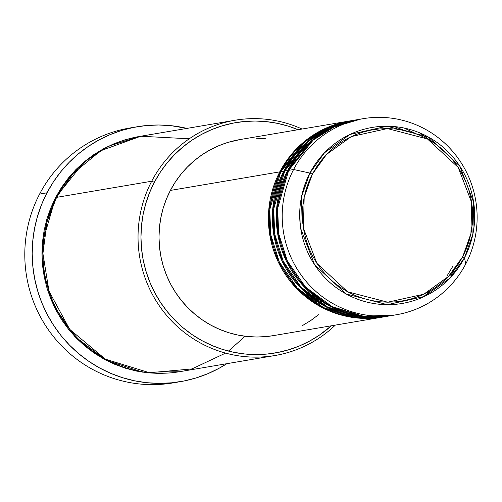 <?xml version="1.0" encoding="UTF-8"?>
<svg xmlns="http://www.w3.org/2000/svg" width="502" height="502" viewBox="0 0 502 502"><rect width="100%" height="100%" fill="white"/><g stroke="black" fill="none" stroke-linecap="round" stroke-linejoin="round"><path stroke-width="0.75" d="M363.04 118.692L358.114 119.526A99.434 97.407 80.4 0 0 288.669 170.354L293.595 169.513A99.434 97.407 80.4 0 0 333.955 304.181A99.434 97.407 80.4 0 0 465.749 263.939L464.469 257.84L462.756 256.635L448.562 276.382L423.751 294.228L387.701 302.21L347.616 291.787L316.925 263.393L303.434 228.234L304.181 197.186L312.357 174.144L326.551 154.403L351.362 136.557L387.412 128.568L427.497 138.991L458.188 167.392L471.679 202.551L470.932 233.593L462.756 256.635L464.469 257.84L472.871 234.164L473.637 202.256L459.776 166.124L428.237 136.939L387.042 126.234L349.994 134.436L324.499 152.777L309.916 173.064L312.357 174.144L316.637 166.852L321.594 160.031L327.191 153.744L333.366 148.046L340.067 143.001L347.221 138.652L354.763 135.038L362.626 132.202L370.727 130.169L378.991 128.951L387.331 128.568L395.683 129.02L403.947 130.307L412.06 132.415L419.936 135.314L427.497 138.991L434.676 143.403L441.402 148.504L447.608 154.252L453.237 160.59L458.232 167.455L462.543 174.784L466.138 182.502L468.975 190.534L471.027 198.811L472.269 207.244L472.702 215.753L472.313 224.262L471.114 232.683L469.1 240.941L466.308 248.948L462.756 256.635L458.477 263.926L453.519 270.747L447.922 277.041L441.747 282.733L435.046 287.784L427.892 292.133L420.35 295.741L412.487 298.577L404.386 300.616L396.128 301.827L387.782 302.21L379.437 301.758L371.166 300.472L363.053 298.37L355.178 295.465L347.616 291.787L340.438 287.376L333.711 282.275L327.505 276.527L321.882 270.189L316.887 263.324L312.57 256.001L308.975 248.283L306.145 240.245L304.093 231.974L302.844 223.541L302.411 215.025L302.8 206.523L304.005 198.095L306.013 189.844L308.805 181.831L312.357 174.144L309.916 173.064A89.274 87.448 -99.6 0 1 428.237 136.939A89.274 87.448 -99.6 0 1 464.469 257.84L465.749 263.939A99.434 97.407 80.4 0 0 425.389 129.278A99.434 97.407 80.4 0 0 293.595 169.513L309.916 173.064L293.595 169.513A99.434 97.407 -99.6 0 1 363.04 118.692A99.434 97.407 -99.6 0 1 458.596 158.971A99.434 97.407 -99.6 0 1 465.749 263.939A99.434 97.407 -99.6 0 1 396.304 314.767A99.434 97.407 -99.6 0 1 300.748 274.487A99.434 97.407 -99.6 0 1 293.595 169.513L288.669 170.354L277.637 208.424L278.673 233.65L287.42 261.096L305.511 287.031L332.079 306.622L363.253 316.172L393.832 315.149M383.001 317.019L352.492 317.415L321.7 307.349L295.684 287.533L278.102 261.667L269.693 234.472L268.796 209.529L279.796 171.86A99.434 97.407 -99.6 0 1 349.241 121.032A99.434 97.407 -99.6 0 1 349.731 120.951L323.79 129.139L303.679 142.122L279.796 171.86L170.391 190.421L279.796 171.86A99.434 97.407 -99.6 0 0 286.949 276.828A99.434 97.407 -99.6 0 0 382.505 317.107A99.434 97.407 -99.6 0 0 383.001 317.019M423.255 296.996L431.293 290.187M352.203 120.555L325.679 128.543L305.116 141.583L280.781 171.69L283.743 171.188L280.781 171.69A99.434 97.407 80.4 0 0 287.935 276.665A99.434 97.407 80.4 0 0 383.49 316.938L386.446 316.436A99.434 97.407 -99.6 0 0 386.942 316.354L356.439 316.743L325.641 306.678L299.625 286.862L282.049 260.996L273.634 233.8L272.743 208.863L283.743 171.188A99.434 97.407 -99.6 0 1 353.182 120.367L350.227 120.869A99.434 97.407 80.4 0 0 280.781 171.69L269.769 209.56L270.735 234.647L279.313 261.969L297.146 287.866L323.439 307.569L354.425 317.383L384.965 316.674M446.918 276.131L452.936 266.116M356.144 119.884L329.626 127.872L309.056 140.918L284.728 171.019L287.684 170.517L284.728 171.019A99.434 97.407 80.4 0 0 291.875 275.993A99.434 97.407 80.4 0 0 387.431 316.266L390.393 315.764A99.434 97.407 -99.6 0 0 390.882 315.683L360.38 316.078L329.588 306.013L303.572 286.196L285.989 260.331L277.581 233.135L276.684 208.192L287.684 170.517A99.434 97.407 -99.6 0 1 357.123 119.696L354.167 120.198A99.434 97.407 80.4 0 0 284.728 171.019L273.709 208.895L274.676 233.976L283.253 261.297L301.087 287.2L327.379 306.904L358.365 316.712L388.912 316.009M450.859 275.466L455.032 268.815M235.03 120.242L139.914 136.375A119.325 116.884 80.4 0 0 56.582 197.361L151.698 181.228L154.346 182.32A116.84 114.45 -99.6 0 1 298.094 129.711L288.437 126.197L277.524 123.366L266.405 121.641L255.179 121.026L243.959 121.54L232.846 123.178L221.953 125.914L211.38 129.729L201.233 134.586L191.607 140.434L182.596 147.224L174.294 154.886L166.764 163.345L160.094 172.519L154.346 182.32L149.565 192.661L145.806 203.435L143.108 214.542L141.482 225.869L140.962 237.308L141.545 248.76L143.221 260.099L145.982 271.231L149.797 282.036L154.629 292.415L160.433 302.267L167.147 311.497L174.715 320.025L183.067 327.756L192.109 334.621L201.766 340.551L211.938 345.495L222.524 349.398L233.436 352.228L244.556 353.96L255.782 354.569L267.008 354.054L278.121 352.423L289.014 349.681L299.581 345.865L309.728 341.009L319.354 335.16L331.364 325.779A116.84 114.45 -99.6 0 1 184.604 329.023A116.84 114.45 -99.6 0 1 154.346 182.32L151.698 181.228A119.325 116.884 -99.6 0 1 235.03 120.242A119.325 116.884 -99.6 0 1 302.06 129.039A119.325 116.884 80.4 0 0 151.698 181.228L56.582 197.361L47.05 221.834L42.921 253.541L48.983 291.147L69.715 329.356L105.389 359.162L149.452 372.722L191.877 368.945L225.611 353.107M137.266 126.742A129.265 126.629 -99.6 0 1 186.945 128.399L170.975 125.669L158.557 124.992L146.138 125.563L133.846 127.37L121.791 130.401L110.095 134.618L98.869 139.995L88.22 146.465L78.256 153.976L69.063 162.453L60.736 171.809L53.356 181.962L46.993 192.812L41.704 204.245L37.55 216.167L34.556 228.454L32.768 240.985L32.191 253.648L32.831 266.311L34.688 278.861L37.738 291.173L41.961 303.126L47.307 314.61L53.727 325.516L61.156 335.725L69.533 345.156L78.77 353.709L88.772 361.308L99.459 367.872L110.71 373.337L122.432 377.661L134.498 380.792L146.804 382.706L159.222 383.377L171.64 382.806L183.933 380.999L195.987 377.975L207.684 373.752L218.91 368.38L226.866 363.68A129.265 126.629 -99.6 0 1 180.513 381.633A129.265 126.629 -99.6 0 1 56.287 329.274A129.265 126.629 -99.6 0 1 46.993 192.812L39.602 194.061L46.993 192.812A129.265 126.629 -99.6 0 1 137.266 126.742L129.874 127.991A129.265 126.629 80.4 0 0 39.602 194.061A129.265 126.629 -99.6 0 1 133.582 127.42M179.339 371.744L142.744 372.183L105.809 360.078L74.616 336.29L53.545 305.26L43.467 272.636L42.4 242.717L55.596 197.531L61.476 187.516L68.285 178.147L75.971 169.507L84.455 161.682L93.654 154.754L103.487 148.78L113.847 143.817L124.647 139.92L139.43 136.462L108.332 146.302L84.229 161.876L55.596 197.531L50.721 208.092L46.881 219.092L44.12 230.431L42.469 242.002L41.936 253.686L42.526 265.382L44.239 276.966L47.062 288.33L50.953 299.361L55.891 309.966L61.815 320.025L68.68 329.456L76.404 338.16L84.932 346.054L94.169 353.069L104.027 359.125L114.418 364.17L125.23 368.161L136.375 371.053L147.732 372.817L159.197 373.438L170.661 372.917L179.346 371.744M228.466 351.086L245.12 336.252M353.182 120.367A99.434 97.407 -99.6 0 1 353.678 120.285L327.737 128.474L307.626 141.451L283.743 171.188A99.434 97.407 -99.6 0 0 290.89 276.163A99.434 97.407 -99.6 0 0 386.446 316.436M349.241 121.032L239.837 139.594A99.434 97.407 80.4 0 0 170.391 190.421L175.286 182.075L180.965 174.263L187.371 167.066L194.437 160.546L202.105 154.773L210.3 149.791L218.935 145.655L227.927 142.411L239.931 139.581M357.123 119.696A99.434 97.407 -99.6 0 1 357.619 119.614L331.678 127.803L311.566 140.786L287.684 170.517A99.434 97.407 -99.6 0 0 294.837 275.491A99.434 97.407 -99.6 0 0 390.393 315.764M360.58 119.143L333.868 127.062L313.148 140.121L288.669 170.354A99.434 97.407 80.4 0 0 295.822 275.328A99.434 97.407 80.4 0 0 391.378 315.601L396.304 314.767M464.469 257.84A89.274 87.448 -99.6 0 1 346.148 293.965A89.274 87.448 -99.6 0 1 309.916 173.064L301.514 196.746L300.742 228.648L314.61 264.78L346.148 293.965L387.343 304.676L424.385 296.469L449.886 278.127L464.469 257.84M176.804 382.204A129.265 126.629 -99.6 0 1 50.005 332.079A129.265 126.629 -99.6 0 1 39.602 194.061A129.265 126.629 80.4 0 0 48.895 330.529A129.265 126.629 80.4 0 0 173.121 382.888L180.513 381.633M189.254 138.79L140.761 136.237L100.651 150.776L73.104 173.454L56.582 197.361A119.325 116.884 80.4 0 0 65.166 323.332A119.325 116.884 80.4 0 0 179.835 371.662L274.945 355.523A119.325 116.884 -99.6 0 1 160.282 307.193A119.325 116.884 -99.6 0 1 151.698 181.228A119.325 116.884 80.4 0 0 184.121 332.261A119.325 116.884 80.4 0 0 335.323 325.108A119.325 116.884 -99.6 0 1 274.945 355.523M256.208 138.251L265.765 138.772M318.494 314.716L310.826 320.489L302.637 325.472M273.188 335.65L266.273 336.572L256.723 337.011L247.172 336.491L237.703 335.022L228.423 332.613L219.405 329.287L210.752 325.083L202.532 320.031L194.839 314.189L187.729 307.607L181.291 300.353L175.575 292.497L170.636 284.113L166.52 275.278L163.275 266.085L160.929 256.61L159.498 246.959L159.002 237.214L159.448 227.475L160.828 217.837L163.125 208.386L166.325 199.219L170.391 190.421A99.434 97.407 80.4 0 0 177.545 295.389A99.434 97.407 80.4 0 0 273.101 335.669L382.505 317.107M300.842 152.263L300.529 152.087M404.179 130.357L394.34 126.579M431.231 290.225L423.211 297.015M435.146 143.729L419.365 132.704M416.277 133.858L404.236 128.06M404.104 130.344L394.29 126.579"/></g></svg>
